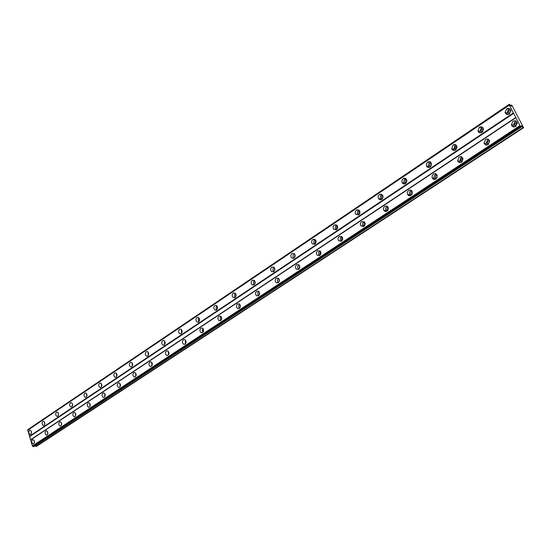 <?xml version="1.0" encoding="UTF-8"?>
<svg xmlns="http://www.w3.org/2000/svg" width="551" height="551" viewBox="0 0 551 551"><rect width="100%" height="100%" fill="white"/><g stroke="black" fill="none" stroke-linecap="round" stroke-linejoin="round"><path stroke-width="0.83" d="M515.777 126.379L514.427 125.029L515.371 122.983L517.237 122.921M515.991 126.22L515.702 125.483L516.638 123.445M488.31 144.458L487.043 143.253L487.931 141.111L489.57 140.973M488.592 144.21L488.358 143.666L489.632 141.331M461.8 161.898L460.636 160.844L461.449 158.605L462.874 158.419C462.075 156.629 460.788 156.174 459.011 157.063L457.654 160.816C458.46 162.559 459.734 163 461.497 162.125L462.874 158.406M462.144 161.56L462.971 158.874M436.199 178.731L435.145 177.828L435.889 175.5L437.108 175.28M436.592 178.29L437.239 175.845M411.459 194.992L410.529 194.234L411.184 191.817L412.217 191.583M411.907 194.434L412.389 192.271M387.539 210.716L386.747 210.089L387.312 207.596L388.166 207.355M388.035 210L388.372 208.188M364.404 225.917L363.743 225.414L364.218 222.859L364.914 222.625M364.941 225.008L365.148 223.644M342.013 240.622L341.482 240.236L341.868 237.626L342.419 237.412M342.598 239.375L342.674 238.762M320.331 254.858L319.931 254.583L320.227 251.924L320.641 251.745M299.324 268.654L299.558 265.63M278.958 282.016L279.13 279.102M259.218 294.964L259.321 292.175M240.057 307.527L240.119 304.855M221.461 319.718L221.481 317.176M203.409 331.544L203.388 329.147M185.866 343.032L185.825 340.787M168.82 354.19L168.758 352.096M152.241 365.024L152.166 363.109M136.118 375.555L136.035 373.833M120.435 385.783L120.345 384.274M105.158 395.721L105.083 394.461M90.288 405.371L90.219 404.406M75.797 414.683L75.756 414.18M32.475 439.815C31.338 441.509 31.531 442.873 33.06 443.927L33.701 443.775C34.844 442.088 34.651 440.717 33.129 439.664L32.475 439.815M34.169 440.573L34.369 442.749M513.002 121.275L511.424 124.705C512.113 126.875 513.525 127.453 515.674 126.454L517.258 123.066C516.59 120.862 515.164 120.263 513.002 121.275M516.439 121.42L514.834 121.95L513.263 125.366L514.104 126.978M485.521 139.493L484.053 143.081C484.804 145.037 486.154 145.547 488.096 144.61L489.591 141.056C488.847 139.066 487.49 138.542 485.521 139.493M488.765 139.603L487.415 140.092L485.948 143.673L486.781 145.092M462.075 157.159L460.953 157.6L459.603 161.34L460.402 162.559M433.417 174.033L432.129 175.783L432.191 177.939C433.024 179.481 434.229 179.846 435.813 179.034L437.101 177.305L437.067 175.163C436.234 173.586 435.014 173.207 433.417 174.033M436.323 174.109L434.932 174.894L434.036 176.554L434.085 178.111L434.925 179.412M408.69 190.419C407.354 191.514 406.989 192.864 407.602 194.469C408.456 195.819 409.586 196.115 411.005 195.364L412.286 193.553L412.12 191.349C411.266 189.964 410.13 189.661 408.69 190.419M411.452 190.501L410.729 190.832C409.393 191.927 409.028 193.27 409.641 194.868L410.295 195.695M384.791 206.267C383.427 207.424 383.11 208.815 383.854 210.441L385.28 211.501L387.029 211.15C388.386 210.014 388.71 208.629 387.994 207.004L386.561 205.916L384.791 206.267M387.429 206.343L386.864 206.625C385.5 207.775 385.183 209.166 385.927 210.785L386.485 211.426M361.676 221.585C360.285 222.811 360.023 224.236 360.891 225.876L363.839 226.42C365.223 225.214 365.499 223.796 364.652 222.156L361.676 221.585M364.204 221.674L363.784 221.895C362.393 223.114 362.131 224.539 362.999 226.165L363.44 226.633M339.313 236.413C337.894 237.695 337.687 239.155 338.679 240.794L341.4 241.193C342.812 239.926 343.032 238.473 342.061 236.834L339.313 236.413M341.737 236.51L341.455 236.668C340.036 237.949 339.829 239.41 340.814 241.035L341.131 241.345M317.658 250.767C316.226 252.11 316.067 253.598 317.169 255.216L319.676 255.492C321.102 254.169 321.274 252.689 320.193 251.063L317.658 250.767M319.993 250.877L319.828 250.98C318.395 252.324 318.237 253.797 319.339 255.416L319.525 255.588M296.679 264.673C295.246 266.078 295.129 267.572 296.328 269.17L298.635 269.349C300.068 267.965 300.192 266.47 299.007 264.866L296.679 264.673M298.938 264.804L298.876 264.845C297.437 266.243 297.32 267.738 298.525 269.329L298.587 269.377M276.347 278.152C274.908 279.605 274.839 281.113 276.127 282.684L278.241 282.773C279.674 281.341 279.756 279.832 278.489 278.255L276.347 278.152M278.537 278.303C277.153 279.708 277.063 281.189 278.283 282.746M256.635 291.217C255.203 292.719 255.168 294.234 256.532 295.763L258.467 295.791C259.9 294.31 259.941 292.795 258.598 291.259L256.635 291.217M258.763 291.389C257.496 292.781 257.441 294.22 258.591 295.701M237.509 303.897C236.09 305.433 236.09 306.955 237.515 308.443L239.292 308.422C240.711 306.893 240.718 305.385 239.306 303.876L237.509 303.897M239.582 304.097C238.431 305.461 238.397 306.852 239.485 308.271M218.954 316.198C217.542 317.775 217.569 319.291 219.05 320.744L220.675 320.675C222.087 319.112 222.06 317.603 220.6 316.143L218.954 316.198M220.972 316.426C219.925 317.762 219.918 319.112 220.937 320.462M200.929 328.148C199.531 329.753 199.593 331.261 201.115 332.673L202.603 332.577C203.994 330.979 203.946 329.477 202.437 328.059L200.929 328.148M202.899 328.403L202.189 330.359L202.926 332.301M183.421 339.753C182.044 341.379 182.133 342.88 183.676 344.251L185.046 344.134C186.424 342.515 186.341 341.014 184.812 339.636L183.421 339.753M185.356 340.036L185.425 343.796M166.409 351.028C165.059 352.681 165.162 354.169 166.733 355.498L167.986 355.361C169.343 353.721 169.247 352.234 167.69 350.897L166.409 351.028M168.31 351.345L168.413 354.968M149.872 361.993C148.543 363.66 148.667 365.141 150.244 366.429L151.401 366.284C152.737 364.624 152.62 363.143 151.05 361.849L149.872 361.993M151.739 362.344L151.869 365.823M133.79 372.655C132.481 374.336 132.619 375.803 134.21 377.056L135.277 376.898C136.586 375.231 136.455 373.764 134.871 372.504L133.79 372.655M135.622 373.048L135.78 376.374M118.141 383.028C116.853 384.715 117.005 386.168 118.596 387.387L119.588 387.229C120.876 385.548 120.724 384.095 119.14 382.869L118.141 383.028M119.946 383.462L120.125 386.644M102.906 393.125C101.646 394.819 101.811 396.259 103.402 397.443L104.318 397.285C105.578 395.597 105.42 394.158 103.836 392.966L102.906 393.125M104.69 393.607L104.883 396.63M88.077 402.953C86.844 404.654 87.017 406.08 88.594 407.237L89.448 407.072C90.688 405.384 90.516 403.959 88.945 402.795L88.077 402.953M89.841 403.484L90.04 406.349M73.634 412.527C72.422 414.228 72.601 415.64 74.178 416.77L74.964 416.604C76.183 414.917 76.004 413.505 74.44 412.368L73.634 412.527M75.377 413.105L75.583 415.812M59.563 421.859C58.378 423.554 58.564 424.952 60.121 426.054L60.858 425.895C62.049 424.201 61.864 422.803 60.307 421.701L59.563 421.859M61.285 422.493L61.492 425.028M45.843 430.951C44.686 432.645 44.872 434.03 46.422 435.104L47.111 434.946C48.274 433.258 48.082 431.874 46.546 430.792L45.843 430.951M47.558 431.64L47.758 434.002M29.534 430.359C28.404 432.032 28.597 433.396 30.098 434.45L30.76 434.291C31.882 432.625 31.703 431.261 30.209 430.207L29.534 430.359M31.235 431.13L31.414 433.272M506.624 108.926L505.067 112.39C505.763 114.512 507.161 115.069 509.276 114.057L510.839 110.634C510.157 108.471 508.752 107.9 506.624 108.926M510.088 109.098L508.47 109.635L506.92 113.086L507.685 114.594M479.377 127.281L477.924 130.897C478.674 132.819 480.011 133.301 481.932 132.357L483.406 128.782C482.655 126.82 481.312 126.324 479.377 127.281M482.648 127.419L481.285 127.922L479.831 131.517L480.596 132.853M453.087 144.996L451.744 148.756C452.543 150.478 453.81 150.898 455.546 150.01L456.91 146.284C456.118 144.527 454.844 144.1 453.087 144.996M456.18 145.113L455.043 145.567L453.7 149.314L454.437 150.457M427.7 162.097L426.419 163.854L426.488 166.003C427.314 167.532 428.513 167.883 430.076 167.056L431.357 165.321L431.316 163.186C430.489 161.629 429.284 161.264 427.7 162.097M430.634 162.201L429.229 163L428.423 164.356L428.389 166.216L429.167 167.456M403.174 178.627L401.899 180.459L402.092 182.663C402.933 184 404.062 184.289 405.467 183.531L406.741 181.713L406.569 179.523C405.729 178.152 404.599 177.856 403.174 178.627M405.97 178.724L404.737 179.481L403.945 180.9L403.924 182.512L404.737 183.869M379.46 194.599C378.11 195.763 377.793 197.148 378.523 198.759L379.942 199.806L381.678 199.448C383.028 198.305 383.344 196.927 382.642 195.316L381.216 194.234L379.46 194.599M382.132 194.696L381.54 194.992C380.19 196.149 379.88 197.534 380.603 199.138L381.113 199.731M356.525 210.055C355.147 211.274 354.885 212.693 355.732 214.311L358.667 214.849C360.037 213.643 360.313 212.231 359.486 210.613L356.525 210.055M359.08 210.158L358.639 210.392C357.262 211.612 357 213.023 357.847 214.642L358.246 215.076M334.326 225.008C332.935 226.289 332.714 227.735 333.679 229.354L336.399 229.746C337.791 228.486 338.018 227.046 337.074 225.428L334.326 225.008M336.785 225.125L336.475 225.297C335.077 226.571 334.863 228.018 335.828 229.629L336.11 229.919M312.837 239.485C311.425 240.821 311.26 242.295 312.327 243.9L314.841 244.176C316.246 242.86 316.426 241.393 315.372 239.788L312.837 239.485M315.2 239.616L315.007 239.733C313.602 241.062 313.436 242.53 314.504 244.134L314.662 244.286M292.009 253.515C290.597 254.906 290.473 256.394 291.637 257.978L293.952 258.157C295.364 256.787 295.494 255.306 294.351 253.715L292.009 253.515M294.296 253.667L294.213 253.722C292.795 255.106 292.671 256.587 293.841 258.164L293.883 258.205M271.829 267.118C270.41 268.557 270.327 270.052 271.581 271.609L273.709 271.705C275.121 270.286 275.211 268.792 273.978 267.228L271.829 267.118M274.04 267.283C272.662 268.661 272.559 270.135 273.73 271.691M252.255 280.301C250.843 281.788 250.801 283.29 252.124 284.812L254.073 284.839C255.485 283.372 255.54 281.878 254.231 280.349L252.255 280.301M254.404 280.493C253.143 281.857 253.074 283.283 254.183 284.764M233.266 293.098C231.861 294.62 231.854 296.121 233.238 297.609L235.029 297.588C236.434 296.08 236.448 294.578 235.084 293.084L233.266 293.098M235.353 293.311C234.209 294.654 234.161 296.032 235.208 297.45M214.835 305.516C213.444 307.072 213.464 308.574 214.897 310.02L216.543 309.958C217.934 308.415 217.92 306.921 216.502 305.461L214.835 305.516M216.874 305.757C215.834 307.072 215.806 308.408 216.791 309.758M196.934 317.576C195.557 319.16 195.605 320.654 197.079 322.066L198.594 321.97C199.972 320.4 199.93 318.905 198.47 317.486L196.934 317.576M198.925 317.844L198.208 319.773L198.904 321.715M179.543 329.291C178.187 330.903 178.262 332.391 179.764 333.754L181.155 333.644C182.519 332.046 182.45 330.559 180.955 329.181L179.543 329.291M181.493 329.594L181.52 333.321M162.648 340.676C161.305 342.309 161.402 343.79 162.931 345.112L164.212 344.981C165.548 343.363 165.465 341.882 163.943 340.546L162.648 340.676M164.556 341.014L164.625 344.595M146.215 351.745C144.899 353.398 145.009 354.865 146.552 356.153L147.737 356.008C149.052 354.369 148.949 352.902 147.413 351.607L146.215 351.745M148.095 352.117L148.191 355.56M130.236 362.517C128.941 364.177 129.065 365.63 130.615 366.883L131.71 366.732C133.005 365.079 132.887 363.626 131.345 362.365L130.236 362.517M132.082 362.923L132.206 366.222M114.684 372.993C113.41 374.659 113.554 376.106 115.111 377.325L116.123 377.166C117.391 375.507 117.26 374.06 115.71 372.834L114.684 372.993M116.502 373.44L116.647 376.588M99.545 383.186C98.298 384.867 98.45 386.299 100.006 387.484L100.943 387.319C102.197 385.652 102.045 384.226 100.502 383.028L99.545 383.186M101.343 383.682L101.501 386.678M84.806 393.118C83.587 394.798 83.745 396.217 85.295 397.374L86.17 397.209C87.395 395.542 87.237 394.123 85.694 392.959L84.806 393.118M86.576 393.662L86.755 396.5M70.452 402.795C69.254 404.475 69.426 405.873 70.962 407.003L71.775 406.845C72.98 405.171 72.808 403.766 71.279 402.629L70.452 402.795M72.202 403.38L72.381 406.059M56.464 412.217C55.286 413.897 55.465 415.289 56.994 416.391L57.752 416.225C58.929 414.552 58.757 413.16 57.235 412.052L56.464 412.217M58.192 412.864L58.378 415.371M42.826 421.405C41.676 423.078 41.862 424.456 43.377 425.53L44.087 425.372C45.237 423.705 45.058 422.328 43.55 421.246L42.826 421.405M44.548 422.107L44.727 424.435M509.317 114.029L508.07 112.721L509 110.661L510.832 110.572M509.579 113.83L509.351 113.21L510.867 110.882M482.091 132.247L480.92 131.09L481.788 128.934L483.399 128.776M482.414 131.964L483.468 129.189M455.801 149.824L454.727 148.811L455.532 146.566L456.931 146.359M456.187 149.452L457.027 146.876M430.414 166.795L429.443 165.927L430.173 163.592L431.378 163.365M430.854 166.312L431.502 163.984M405.88 183.194L405.026 182.464L405.674 180.046L406.693 179.805M406.363 182.581L406.852 180.556M382.153 199.042L381.416 198.443L381.981 195.956L382.828 195.715M382.683 198.277L383.021 196.617M359.204 214.373L358.591 213.891L359.066 211.35L359.755 211.116M359.775 213.389L359.975 212.225M336.985 229.209L336.496 228.837L336.888 226.241L337.432 226.034M315.468 243.576L315.103 243.301L315.406 240.67L315.819 240.484M294.613 257.489L294.888 254.5M274.405 270.968L274.612 268.089M254.776 284.027L254.948 281.279M235.78 296.72L235.876 294.082M217.314 309.021L217.363 306.514M199.386 320.964L199.4 318.595M181.961 332.556L181.947 330.345M165.031 343.824L164.99 341.772M148.563 354.761L148.508 352.888M132.55 365.396L132.481 363.715M116.957 375.727L116.895 374.26M101.783 385.769L101.721 384.55M87.003 395.508L86.948 394.606M72.601 404.882L72.574 404.51M523.443 127.508L512.072 105.592L511.273 105.007L511.603 106.302L511.108 106.109L509.338 104.242L509.344 105.131L519.958 125.614L521.094 126.937L521.322 125.814L523.009 127.632L523.443 127.508M521.356 127.033L33.728 446.716L32.399 445.986L27.757 429.932L509.338 104.731M27.839 429.876L509.338 104.242M523.45 127.791L36.442 446.393L35.236 445.725M519.958 125.614L32.399 445.986M30.539 439.987L515.881 117.749M515.874 117.466L30.684 439.698M29.706 436.55L513.732 113.334M513.38 112.927L29.396 436.309M27.55 430.352L509.344 105.131M508.504 108.389L507.313 109.194M481.188 126.778L480.086 127.522M454.837 144.52L453.817 145.209M429.394 161.657L428.444 162.29M404.806 178.207L403.938 178.793M381.044 194.207L380.238 194.744M358.054 209.683L357.317 210.179M335.807 224.656L335.132 225.118M314.27 239.162L313.643 239.582M510.57 105.482L511.273 105.007M523.009 127.632L35.863 446.462M521.336 126.303L521.811 125.993M520.468 126.213L32.846 446.331M520.977 126.806L33.287 446.675M27.963 429.525L509.338 104.332M521.094 126.937L33.384 446.758M515.702 125.483L514.427 125.029M488.358 143.666L487.043 143.253M461.986 161.209L460.636 160.844M436.53 178.152L435.145 177.828M411.859 194.503L410.529 194.234M387.876 210.282L386.747 210.089M364.672 225.545L363.743 225.414M342.219 240.326L341.482 240.236M320.482 254.631L319.931 254.583M299.42 268.489L299.048 268.461M33.508 443.872L33.06 443.927M513.263 125.366L511.424 124.705M485.948 143.673L484.053 143.081M459.603 161.34L457.654 160.816M434.181 178.393L432.191 177.939M409.641 194.868L407.602 194.469M385.927 210.785L383.854 210.441M362.999 226.165L360.891 225.876M340.814 241.035L338.679 240.794M319.339 255.416L317.169 255.216M298.525 269.329L296.328 269.17M278.214 282.794L276.127 282.684M258.405 295.832L256.532 295.763M239.196 308.477L237.515 308.443M220.552 320.744L219.05 320.744M202.458 332.659L201.115 332.673M184.888 344.223L183.676 344.251M167.814 355.464L166.733 355.498M151.222 366.381L150.244 366.429M135.085 377.008L134.21 377.056M119.388 387.339L118.596 387.387M104.111 397.388L103.402 397.443M89.248 407.182L88.594 407.237M74.764 416.714L74.178 416.77M60.658 425.999L60.121 426.054M46.911 435.049L46.422 435.104M30.553 434.402L30.098 434.45M506.92 113.086L505.067 112.39M479.831 131.517L477.924 130.897M453.7 149.314L451.744 148.756M428.485 166.498L426.488 166.003M404.138 183.097L402.092 182.663M380.603 199.138L378.523 198.759M357.847 214.642L355.732 214.311M335.828 229.629L333.679 229.354M314.504 244.134L312.327 243.9M293.841 258.164L291.637 257.978M273.647 271.746L271.581 271.609M253.983 284.901L252.124 284.812M234.912 297.664L233.238 297.609M216.405 310.048L214.897 310.02M198.436 322.066L197.079 322.066M180.983 333.748L179.764 333.754M164.019 345.091L162.931 345.112M147.537 356.118L146.552 356.153M131.51 366.842L130.615 366.883M115.91 377.283L115.111 377.325M100.73 387.436L100.006 387.484M85.956 397.326L85.295 397.374M71.561 406.955L70.962 407.003M57.538 416.336L56.994 416.391M43.873 425.482L43.377 425.53M509.351 113.21L508.07 112.721M482.242 131.524L480.92 131.09M456.083 149.197L454.727 148.811M430.834 166.271L429.443 165.927M406.273 182.725L405.026 182.464M382.477 198.635L381.416 198.443M359.459 214.029L358.591 213.891M337.184 228.927L336.496 228.837M315.606 243.356L315.103 243.301"/></g></svg>
